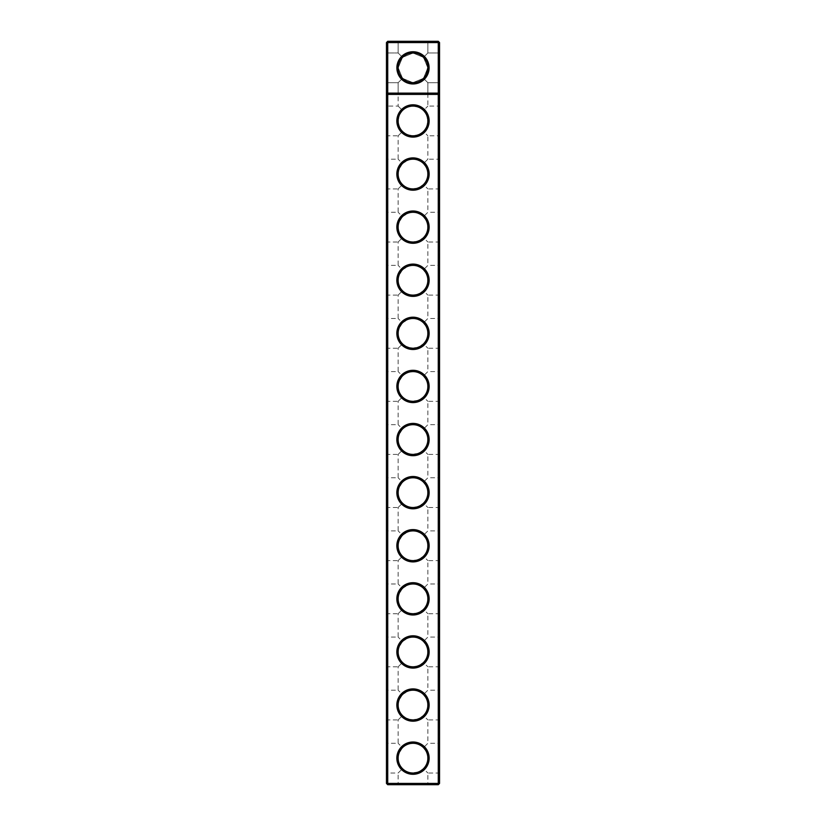 <?xml version="1.0" encoding="UTF-8"?>
<svg xmlns="http://www.w3.org/2000/svg" width="826" height="826" viewBox="0 0 826 826"><rect width="100%" height="100%" fill="white"/><g stroke="black" fill="none" stroke-linecap="round" stroke-linejoin="round"><path stroke-width="0.62" stroke-dasharray="4.13 3.1" d="M439.546 42.57L438.276 42.57L438.276 93.121L439.546 93.121L438.276 94.401L439.546 93.121L438.276 94.401L438.276 93.121L386.454 93.121L387.724 94.401L386.454 93.121L387.724 94.401L438.276 94.401L387.724 94.401L438.276 94.401L438.276 783.43L386.454 783.43L386.454 42.57L387.724 41.3L438.276 41.3L438.276 42.57L387.724 42.57L387.724 784.7L438.276 784.7L438.276 783.43L439.546 783.43L439.546 42.57L438.276 41.3M413 137.095A16.138 16.138 0 0 0 426.98 112.883A16.138 16.138 0 0 0 399.02 112.883A16.138 16.138 0 0 0 413 137.095M413 190.197A16.138 16.138 0 0 0 426.98 165.974A16.138 16.138 0 0 0 399.02 165.974A16.138 16.138 0 0 0 413 190.197M413 243.288A16.138 16.138 0 0 0 426.98 219.076A16.138 16.138 0 0 0 399.02 219.076A16.138 16.138 0 0 0 413 243.288M413 296.389A16.138 16.138 0 0 0 426.98 272.177A16.138 16.138 0 0 0 399.02 272.177A16.138 16.138 0 0 0 413 296.389M413 349.491A16.138 16.138 0 0 0 426.98 325.279A16.138 16.138 0 0 0 399.02 325.279A16.138 16.138 0 0 0 413 349.491M413 402.592A16.138 16.138 0 0 0 426.98 378.38A16.138 16.138 0 0 0 399.02 378.38A16.138 16.138 0 0 0 413 402.592M413 455.694A16.138 16.138 0 0 0 426.98 431.482A16.138 16.138 0 0 0 399.02 431.482A16.138 16.138 0 0 0 413 455.694M413 508.795A16.138 16.138 0 0 0 426.98 484.583A16.138 16.138 0 0 0 399.02 484.583A16.138 16.138 0 0 0 413 508.795M413 561.897A16.138 16.138 0 0 0 426.98 537.674A16.138 16.138 0 0 0 399.02 537.674A16.138 16.138 0 0 0 413 561.897M413 614.988A16.138 16.138 0 0 0 426.98 590.776A16.138 16.138 0 0 0 399.02 590.776A16.138 16.138 0 0 0 413 614.988M413 668.089A16.138 16.138 0 0 0 426.98 643.877A16.138 16.138 0 0 0 399.02 643.877A16.138 16.138 0 0 0 413 668.089M413 721.191A16.138 16.138 0 0 0 426.98 696.979A16.138 16.138 0 0 0 399.02 696.979A16.138 16.138 0 0 0 413 721.191M413 774.292A16.138 16.138 0 0 0 426.98 750.08A16.138 16.138 0 0 0 399.02 750.08A16.138 16.138 0 0 0 413 774.292M413 94.401L429.138 94.401L413 94.401M413 135.815A14.868 14.868 0 0 0 425.875 113.513A14.868 14.868 0 0 0 400.125 113.513A14.868 14.868 0 0 0 413 135.815L417.12 135.237L420.909 133.544L424.089 130.859L426.732 126.636L427.775 122.62L427.661 118.459L426.392 114.494L423.511 110.436C416.5 104.696 409.5 104.696 402.489 110.436L399.268 115.258L398.132 120.947L399.268 126.636L402.489 131.468L407.311 134.69L413 135.815L418.689 134.69L423.511 131.468L427.868 135.815L423.511 131.468L426.732 126.636L427.868 120.947L426.732 115.258L423.511 110.436L427.868 106.079L423.511 110.436L418.689 107.215L413 106.079L407.311 107.215L402.489 110.436L398.132 106.079L402.489 110.436L399.608 114.494L398.339 118.459L398.339 123.435L399.608 127.4L401.911 130.859L405.091 133.544L408.88 135.237L413 135.815M413 188.917A14.868 14.868 0 0 0 425.875 166.615A14.868 14.868 0 0 0 400.125 166.615A14.868 14.868 0 0 0 413 188.917L417.12 188.338L421.601 186.18L424.626 183.32L426.732 179.738L427.775 175.711L427.661 171.56L426.392 167.595L423.511 163.538C416.5 157.797 409.5 157.797 402.489 163.538L398.71 169.929L398.132 174.049L398.71 178.168L400.414 181.957L403.088 185.138L406.547 187.45L410.512 188.71L417.12 188.338L423.511 184.559L427.868 188.917L423.511 184.559L426.01 181.245L427.661 176.537L427.775 172.386L426.732 168.359L422.912 162.959L417.12 159.759L413 159.181L408.88 159.759L402.489 163.538L398.132 159.181L402.489 163.538L399.608 167.595L398.339 171.56L398.339 176.537L399.608 180.502L401.911 183.961L405.091 186.635L408.88 188.338L413 188.917M413 242.018A14.868 14.868 0 0 0 425.875 219.716A14.868 14.868 0 0 0 400.125 219.716A14.868 14.868 0 0 0 413 242.018L417.12 241.44L420.909 239.736L424.089 237.062L426.732 232.839L427.775 228.812L427.661 224.662L426.01 219.953L423.511 216.639C416.5 210.898 409.5 210.898 402.489 216.639L398.71 223.03L398.132 227.15L398.71 231.27L400.414 235.059L403.088 238.239L406.547 240.542L410.512 241.811L417.12 241.44L423.511 237.661L427.868 242.018L423.511 237.661L426.01 234.347L427.661 229.638L427.775 225.488L426.732 221.461L422.912 216.061L417.12 212.86L413 212.282L408.88 212.86L402.489 216.639L398.132 212.282L402.489 216.639L399.99 219.953L398.339 224.662L398.339 229.638L399.608 233.603L401.911 237.062L405.091 239.736L408.88 241.44L413 242.018M413 295.119A14.868 14.868 0 0 0 425.875 272.817A14.868 14.868 0 0 0 400.125 272.817A14.868 14.868 0 0 0 413 295.119L417.12 294.541L420.909 292.838L424.626 289.523L426.732 285.941L427.775 281.914L427.661 277.763L426.01 273.055L423.511 269.741C416.5 264 409.5 264 402.489 269.741L398.71 276.132L398.132 280.251L398.71 284.371L400.414 288.16L403.088 291.341L406.547 293.643L410.512 294.913L417.12 294.541L423.511 290.762L427.868 295.119L423.511 290.762L426.392 286.705L427.661 282.74L427.775 278.589L426.732 274.562L422.912 269.162L417.12 265.962L413 265.383L408.88 265.962L402.489 269.741L398.132 265.383L402.489 269.741L399.99 273.055L398.339 277.763L398.339 282.74L399.608 286.705L401.911 290.153L405.091 292.838L408.88 294.541L413 295.119M413 348.221A14.868 14.868 0 0 0 425.875 325.919A14.868 14.868 0 0 0 400.125 325.919A14.868 14.868 0 0 0 413 348.221L417.12 347.632L420.909 345.939L424.626 342.625L426.732 339.042L427.775 335.015L427.661 330.865L426.01 326.156L423.511 322.832C416.5 317.101 409.5 317.101 402.489 322.832L398.71 329.233L398.132 333.353L398.71 337.462L400.414 341.262L403.088 344.432L409.696 347.849L417.12 347.632L423.511 343.864L427.868 348.221L423.511 343.864L426.392 339.806L427.661 335.841L427.775 331.68L426.732 327.664L422.912 322.264L417.12 319.063L413 318.485L408.88 319.063L402.489 322.832L398.132 318.485L402.489 322.832L399.99 326.156L398.339 330.865L398.339 335.841L399.608 339.806L401.911 343.255L405.091 345.939L408.88 347.632L413 348.221M413 401.322A14.868 14.868 0 0 0 425.875 379.02A14.868 14.868 0 0 0 400.125 379.02A14.868 14.868 0 0 0 413 401.322L417.12 400.734L420.909 399.041L424.089 396.356L426.732 392.144L427.775 388.117L427.661 383.956L426.01 379.258L423.511 375.933C416.5 370.203 409.5 370.203 402.489 375.933L398.71 382.335L398.132 386.454L398.71 390.564L400.414 394.363L403.088 397.533L406.547 399.846L410.512 401.106L417.915 400.486L423.511 396.965L427.868 401.322L423.511 396.965L426.01 393.641L427.661 388.943L427.775 384.782L426.732 380.765L422.912 375.365L417.915 372.412L413.836 371.607L409.696 371.958L405.803 373.435L402.489 375.933L398.132 371.586L402.489 375.933L399.99 379.258L398.339 383.956L398.339 388.943L399.608 392.897L401.911 396.356L405.091 399.041L408.88 400.734L413 401.322M413 454.414A14.868 14.868 0 0 0 425.875 432.112A14.868 14.868 0 0 0 400.125 432.112A14.868 14.868 0 0 0 413 454.414L417.12 453.835L420.909 452.142L424.089 449.458L426.732 445.235L427.775 441.218L427.661 437.057L426.01 432.359L423.511 429.035C416.5 423.304 409.5 423.304 402.489 429.035L398.71 435.436L398.132 439.546L398.71 443.665L400.414 447.465L403.088 450.635L406.547 452.947L410.512 454.207L417.915 453.588L423.511 450.067L427.868 454.414L423.511 450.067L426.01 446.742L427.661 442.044L427.775 437.883L426.732 433.856L422.912 428.467L417.915 425.514L413.836 424.709L409.696 425.06L405.803 426.536L402.489 429.035L398.132 424.678L402.489 429.035L399.99 432.359L398.339 437.057L398.339 442.044L399.608 445.999L401.911 449.458L405.091 452.142L408.88 453.835L413 454.414M413 507.515A14.868 14.868 0 0 0 425.875 485.213A14.868 14.868 0 0 0 400.125 485.213A14.868 14.868 0 0 0 413 507.515L417.12 506.937L420.909 505.244L424.089 502.559L426.732 498.336L427.775 494.32L427.661 490.159L426.392 486.194L423.511 482.136C416.5 476.395 409.5 476.395 402.489 482.136L398.71 488.538L398.132 492.647L398.71 496.767L400.414 500.556L403.088 503.736L406.547 506.049L410.512 507.309L417.12 506.937L423.511 503.168L427.868 507.515L423.511 503.168L426.01 499.844L427.661 495.135L427.775 490.985L426.732 486.958L422.912 481.568L417.915 478.615L413.836 477.81L409.696 478.151L405.803 479.638L402.489 482.136L398.132 477.779L402.489 482.136L399.608 486.194L398.339 490.159L398.339 495.135L399.608 499.1L401.911 502.559L405.091 505.244L408.88 506.937L413 507.515M413 560.617A14.868 14.868 0 0 0 425.875 538.315A14.868 14.868 0 0 0 400.125 538.315A14.868 14.868 0 0 0 413 560.617L417.12 560.038L421.601 557.88L424.626 555.02L426.732 551.438L427.775 547.411L427.661 543.26L426.392 539.295L423.511 535.238C416.5 529.497 409.5 529.497 402.489 535.238L398.71 541.629L398.132 545.749L398.71 549.868L400.414 553.657L403.088 556.838L406.547 559.15L410.512 560.41L417.12 560.038L423.511 556.259L427.868 560.617L423.511 556.259L426.01 552.945L427.661 548.237L427.775 544.086L426.732 540.059L422.912 534.659L417.12 531.459L413 530.881L408.88 531.459L402.489 535.238L398.132 530.881L402.489 535.238L399.608 539.295L398.339 543.26L398.339 548.237L399.608 552.202L401.911 555.661L405.091 558.335L408.88 560.038L413 560.617M413 613.718A14.868 14.868 0 0 0 425.875 591.416A14.868 14.868 0 0 0 400.125 591.416A14.868 14.868 0 0 0 413 613.718L417.12 613.14L420.909 611.436L424.089 608.762L426.732 604.539L427.775 600.512L427.661 596.362L426.01 591.653L423.511 588.339C416.5 582.598 409.5 582.598 402.489 588.339L398.71 594.73L398.132 598.85L398.71 602.97L400.414 606.759L403.088 609.939L406.547 612.242L410.512 613.512L417.12 613.14L423.511 609.361L427.868 613.718L423.511 609.361L426.01 606.047L427.661 601.338L427.775 597.188L426.732 593.161L422.912 587.761L417.12 584.56L413 583.982L408.88 584.56L402.489 588.339L398.132 583.982L402.489 588.339L399.99 591.653L398.339 596.362L398.339 601.338L399.608 605.303L401.911 608.762L405.091 611.436L408.88 613.14L413 613.718M413 666.819A14.868 14.868 0 0 0 425.875 644.517A14.868 14.868 0 0 0 400.125 644.517A14.868 14.868 0 0 0 413 666.819L417.12 666.241L420.909 664.538L424.626 661.223L426.732 657.641L427.775 653.614L427.661 649.463L426.01 644.755L423.511 641.441C416.5 635.7 409.5 635.7 402.489 641.441L398.71 647.832L398.132 651.951L398.71 656.071L400.414 659.86L403.088 663.041L406.547 665.343L410.512 666.613L417.12 666.241L423.511 662.462L427.868 666.819L423.511 662.462L426.392 658.405L427.661 654.44L427.775 650.289L426.732 646.262L422.912 640.862L417.12 637.662L413 637.083L408.88 637.662L402.489 641.441L398.132 637.083L402.489 641.441L399.99 644.755L398.339 649.463L398.339 654.44L399.608 658.405L401.911 661.853L405.091 664.538L408.88 666.241L413 666.819M413 719.921A14.868 14.868 0 0 0 425.875 697.619A14.868 14.868 0 0 0 400.125 697.619A14.868 14.868 0 0 0 413 719.921L417.12 719.332L420.909 717.639L424.626 714.325L426.732 710.742L427.775 706.715L427.661 702.565L426.01 697.856L423.511 694.532C416.5 688.801 409.5 688.801 402.489 694.532L398.71 700.933L398.132 705.053L398.71 709.162L400.414 712.962L403.088 716.132L409.696 719.549L417.12 719.332L423.511 715.564L427.868 719.921L423.511 715.564L426.392 711.506L427.661 707.541L427.775 703.38L426.732 699.364L422.912 693.964L417.12 690.763L413 690.185L408.88 690.763L402.489 694.532L398.132 690.185L402.489 694.532L399.99 697.856L398.339 702.565L398.339 707.541L399.608 711.506L401.911 714.955L405.091 717.639L408.88 719.332L413 719.921M413 773.022A14.868 14.868 0 0 0 425.875 750.72A14.868 14.868 0 0 0 400.125 750.72A14.868 14.868 0 0 0 413 773.022L417.12 772.434L420.909 770.741L424.089 768.056L426.732 763.843L427.775 759.817L427.661 755.656L426.01 750.958L423.511 747.633C416.5 741.903 409.5 741.903 402.489 747.633L398.71 754.035L398.132 758.154L398.71 762.264L400.414 766.063L403.088 769.233L406.547 771.546L410.512 772.806L417.915 772.186L423.511 768.665L427.868 773.022L423.511 768.665L426.01 765.341L427.661 760.643L427.775 756.482L426.732 752.465L422.912 747.065L417.915 744.112L413.836 743.307L409.696 743.658L405.803 745.135L402.489 747.633L398.132 743.286L402.489 747.633L399.99 750.958L398.339 755.656L398.339 760.643L399.608 764.597L401.911 768.056L405.091 770.741L408.88 772.434L413 773.022M413 93.121L427.868 93.121L413 93.121M386.454 67.846L386.454 83.994L386.454 67.846M386.454 174.049L386.454 190.197L386.454 174.049M386.454 227.15L386.454 243.288L386.454 227.15M386.454 280.251L386.454 264.103L386.454 280.251M386.454 333.353L386.454 317.205L386.454 333.353M386.454 386.454L386.454 370.306L386.454 386.454M386.454 120.947L386.454 137.095L386.454 120.947M386.454 439.546L386.454 455.694L386.454 439.546M386.454 492.647L386.454 508.795L386.454 492.647M386.454 545.749L386.454 561.897L386.454 545.749M386.454 598.85L386.454 614.988L386.454 598.85M386.454 651.951L386.454 635.803L386.454 651.951M386.454 705.053L386.454 688.905L386.454 705.053M386.454 758.154L386.454 742.006L386.454 758.154M387.724 784.7L386.454 783.43M439.546 89.724L439.546 45.977L438.699 45.977L438.699 780.023L438.699 45.977L439.546 45.977L439.546 780.023L439.546 89.724L438.699 89.724L439.546 89.724M438.276 784.7L439.546 783.43M396.862 784.7L429.138 784.7L396.862 784.7L398.132 783.43L427.868 783.43L398.132 783.43L398.132 773.022L402.489 768.665L398.132 773.022L387.724 773.022L387.724 743.286L387.724 773.022L386.454 774.292M429.097 67.846A16.097 16.097 0 0 1 404.946 81.795A16.097 16.097 0 0 1 404.946 53.907A16.097 16.097 0 0 1 429.097 67.846M386.454 83.994L387.724 82.714L386.454 83.994L387.724 82.714L386.454 83.994L387.724 82.714L386.454 83.994L387.724 82.714L386.454 83.994L387.724 82.714L386.454 83.994L387.724 82.714L386.454 83.994L387.724 82.714L386.454 83.994L387.724 82.714L386.454 83.994L387.724 82.714L386.454 83.994L387.724 82.714L387.724 52.978L387.724 82.714L387.724 52.978L387.724 82.714L387.724 52.978L387.724 82.714L387.724 52.978L387.724 82.714L387.724 52.978L387.724 82.714L387.724 52.978L387.724 82.714L387.724 52.978L387.724 82.714L387.724 52.978L387.724 82.714L387.724 52.978L387.724 82.714L387.724 52.978L387.724 82.714L387.724 52.978L387.724 82.714L387.724 52.978L387.724 82.714L387.724 52.978L387.724 82.714L387.724 52.978L387.724 82.714L387.724 52.978L387.724 82.714L387.724 52.978L387.724 82.714L387.724 52.978L387.724 82.714L387.724 52.978L387.724 82.714L387.724 52.978L387.724 82.714L398.132 82.714L398.132 93.121L396.862 94.401L398.132 93.121L396.862 94.401L398.132 93.121L396.862 94.401L398.132 93.121L396.862 94.401L398.132 93.121L398.132 82.714L398.132 93.121L398.132 82.714L398.132 93.121L398.132 82.714L398.132 93.121L398.132 82.714L398.132 93.121L396.862 94.401L398.132 93.121L396.862 94.401L398.132 93.121L396.862 94.401L398.132 93.121L396.862 94.401L398.132 93.121L396.862 94.401L398.132 93.121L398.132 82.714L402.52 78.336L398.132 82.714L402.52 78.336L398.132 82.714L402.52 78.336L398.132 82.714L402.52 78.336L398.132 82.714L402.52 78.336L398.132 82.714L402.52 78.336L398.132 82.714L402.52 78.336L398.132 82.714L402.52 78.336L398.132 82.714L402.52 78.336L398.173 67.732L402.52 57.366L413.124 53.029L423.48 57.366L427.827 67.846L423.48 78.336L413 82.672L402.52 78.336L398.132 82.714L402.52 78.336L398.132 82.714L402.52 78.336L398.132 82.714L402.52 78.336L398.132 82.714L402.52 78.336L398.132 82.714L402.52 78.336L398.132 82.714L402.52 78.336L398.132 82.714L402.52 78.336L398.132 82.714L402.52 78.336L398.132 82.714L402.52 78.336L398.173 67.846L402.52 57.366L413 53.029L423.48 57.366L427.827 67.846A14.827 14.827 0 0 1 405.587 80.69A14.827 14.827 0 0 1 405.587 55.012A14.827 14.827 0 0 1 427.827 67.846L423.48 78.336L427.868 82.714L423.48 78.336L412.876 82.672L402.52 78.336L398.173 67.732L402.52 57.366L413.124 53.029L423.48 57.366L427.827 67.846L423.48 78.336L413 82.672L402.52 78.336L398.173 67.846L402.52 57.366L413 53.029L423.48 57.366L427.868 52.978L423.48 57.366L427.827 67.846L423.48 78.336L427.868 82.714L423.48 78.336L412.876 82.672L402.52 78.336L398.173 67.732L402.52 57.366L398.132 52.978L402.52 57.366L413.124 53.029L423.48 57.366L427.827 67.846L423.48 78.336L413 82.672L402.52 78.336L398.173 67.846L402.52 57.366L413 53.029L423.48 57.366L427.868 52.978L423.48 57.366L427.827 67.846L423.48 78.336L427.868 82.714L423.48 78.336L412.876 82.672L402.52 78.336L398.173 67.732L402.52 57.366L398.132 52.978L402.52 57.366L413.124 53.029L423.48 57.366L427.827 67.846L423.48 78.336L413 82.672L402.52 78.336L398.173 67.846L402.52 57.366L413 53.029L423.48 57.366L427.868 52.978L423.48 57.366L427.827 67.846L423.48 78.336L427.868 82.714L423.48 78.336L412.876 82.672L402.52 78.336L398.173 67.732L402.52 57.366L398.132 52.978L402.52 57.366L413.124 53.029L423.48 57.366L427.827 67.846L423.48 78.336L413 82.672L402.52 78.336L398.173 67.846L402.52 57.366L413 53.029L423.48 57.366L427.868 52.978L423.48 57.366L427.827 67.846L423.48 78.336L427.868 82.714L423.48 78.336L412.876 82.672L402.52 78.336L398.173 67.732L402.52 57.366L398.132 52.978L402.52 57.366L413.124 53.029L423.48 57.366L427.827 67.846L423.48 78.336L413 82.672L402.52 78.336L398.173 67.846L402.52 57.366L413 53.029L423.48 57.366L427.868 52.978L423.48 57.366L427.827 67.846L423.48 78.336L427.868 82.714L423.48 78.336L412.876 82.672L402.52 78.336L398.173 67.732L402.52 57.366L398.132 52.978L402.52 57.366L413.124 53.029L423.48 57.366L427.827 67.846L423.48 78.336L413 82.672L402.52 78.336L398.173 67.846L402.52 57.366L413 53.029L423.48 57.366L427.868 52.978L423.48 57.366L427.827 67.846L423.48 78.336L427.868 82.714L423.48 78.336L412.876 82.672L402.52 78.336L398.173 67.732L402.52 57.366L398.132 52.978L402.52 57.366L413.124 53.029L423.48 57.366L427.827 67.846L423.48 78.336L413 82.672L402.52 78.336L398.173 67.846L402.52 57.366L413 53.029L423.48 57.366L427.868 52.978L423.48 57.366L427.827 67.846L423.48 78.336L427.868 82.714L423.48 78.336L412.876 82.672L402.52 78.336L398.173 67.732L402.52 57.366L398.132 52.978L402.52 57.366L413.124 53.029L423.48 57.366L427.827 67.846L423.48 78.336L413 82.672L402.52 78.336L398.173 67.846L402.52 57.366L413 53.029L423.48 57.366L427.868 52.978L423.48 57.366L427.827 67.846L423.48 78.336L427.868 82.714L423.48 78.336L412.876 82.672L402.52 78.336L398.173 67.732L402.52 57.366L398.132 52.978L402.52 57.366L413.124 53.029L423.48 57.366L427.827 67.846L423.48 78.336L413 82.672L402.52 78.336L398.173 67.846L402.52 57.366L398.132 52.978L402.52 57.366L398.132 52.978L402.52 57.366L398.132 52.978L402.52 57.366L398.132 52.978L402.52 57.366L398.132 52.978L402.52 57.366L398.132 52.978L402.52 57.366L398.132 52.978L402.52 57.366L398.132 52.978L402.52 57.366L398.132 52.978L402.52 57.366L398.132 52.978L402.52 57.366L413 53.029L423.48 57.366L427.868 52.978L423.48 57.366L427.827 67.846A14.827 14.827 0 0 1 405.587 80.69A14.827 14.827 0 0 1 405.587 55.012A14.827 14.827 0 0 1 427.827 67.846L423.48 78.336L412.876 82.672L402.52 78.336L398.132 82.714L398.132 106.079L387.724 106.079L387.724 135.815L387.724 106.079L386.454 104.809M386.454 42.57L387.724 42.57L387.724 41.3M387.724 174.049L387.724 188.917L387.724 174.049M387.724 227.15L387.724 242.018L387.724 227.15M387.724 280.251L387.724 265.383L387.724 280.251M387.724 333.353L387.724 318.485L387.724 333.353M387.724 386.454L387.724 371.586L387.724 386.454M387.724 439.546L387.724 454.414L387.724 439.546M387.724 492.647L387.724 507.515L387.724 492.647M387.724 545.749L387.724 530.881L387.724 545.749M387.724 598.85L387.724 613.718L387.724 598.85M387.724 651.951L387.724 666.819L387.724 651.951M387.724 705.053L387.724 719.921L387.724 705.053M439.546 780.023L438.699 780.023L439.546 780.023M386.454 137.095L387.724 135.815L398.132 135.815L402.489 131.468L398.132 135.815L398.132 159.181L387.724 159.181L386.454 157.911M439.546 137.095L439.546 104.809L439.546 137.095L438.276 135.815L438.276 106.079L438.276 135.815L427.868 135.815L427.868 159.181L423.511 163.538L427.868 159.181L438.276 159.181L438.276 188.917L438.276 159.181L439.546 157.911L439.546 190.197L439.546 157.911M402.489 78.367L407.311 81.588L413 82.714L418.689 81.588L423.511 78.367L427.868 82.714L423.511 78.367L426.732 73.535L427.868 67.846L426.732 62.157L423.511 57.335C416.5 51.604 409.5 51.604 402.489 57.335L398.71 63.736L398.339 70.344L401.374 77.117L407.311 81.588L413.836 82.693L420.909 80.442L426.01 75.042L427.868 67.846L426.732 62.157L423.511 57.335L427.868 52.978L423.511 57.335L418.689 54.113L413 52.978L407.311 54.113L402.489 57.335L398.132 52.978L402.489 57.335L399.268 62.157L398.132 67.846L399.268 73.535L402.489 78.367M386.454 190.197L387.724 188.917L398.132 188.917L402.489 184.559L398.132 188.917L398.132 212.282L387.724 212.282L386.454 211.012M439.546 190.197L438.276 188.917L427.868 188.917L427.868 212.282L423.511 216.639L427.868 212.282L438.276 212.282L438.276 242.018L438.276 212.282L439.546 211.012L439.546 243.288L439.546 211.012M386.454 243.288L387.724 242.018L398.132 242.018L402.489 237.661L398.132 242.018L398.132 265.383L387.724 265.383L386.454 264.103M439.546 243.288L438.276 242.018L427.868 242.018L427.868 265.383L423.511 269.741L427.868 265.383L438.276 265.383L438.276 295.119L438.276 265.383L439.546 264.103L439.546 296.389L439.546 264.103M386.454 296.389L387.724 295.119L398.132 295.119L402.489 290.762L398.132 295.119L398.132 318.485L387.724 318.485L386.454 317.205M439.546 296.389L438.276 295.119L427.868 295.119L427.868 318.485L423.511 322.832L427.868 318.485L438.276 318.485L438.276 348.221L438.276 318.485L439.546 317.205L439.546 349.491L439.546 317.205M386.454 349.491L387.724 348.221L398.132 348.221L402.489 343.864L398.132 348.221L398.132 371.586L387.724 371.586L386.454 370.306M439.546 349.491L438.276 348.221L427.868 348.221L427.868 371.586L423.511 375.933L427.868 371.586L438.276 371.586L438.276 401.322L438.276 371.586L439.546 370.306L439.546 402.592L439.546 370.306M386.454 402.592L387.724 401.322L398.132 401.322L402.489 396.965L398.132 401.322L398.132 424.678L387.724 424.678L386.454 423.408M439.546 402.592L438.276 401.322L427.868 401.322L427.868 424.678L423.511 429.035L427.868 424.678L438.276 424.678L438.276 454.414L438.276 424.678L439.546 423.408L439.546 455.694L439.546 423.408M386.454 455.694L387.724 454.414L398.132 454.414L402.489 450.067L398.132 454.414L398.132 477.779L387.724 477.779L386.454 476.509M439.546 455.694L438.276 454.414L427.868 454.414L427.868 477.779L423.511 482.136L427.868 477.779L438.276 477.779L438.276 507.515L438.276 477.779L439.546 476.509L439.546 508.795L439.546 476.509M386.454 508.795L387.724 507.515L398.132 507.515L402.489 503.168L398.132 507.515L398.132 530.881L387.724 530.881L386.454 529.611M439.546 508.795L438.276 507.515L427.868 507.515L427.868 530.881L423.511 535.238L427.868 530.881L438.276 530.881L438.276 560.617L438.276 530.881L439.546 529.611L439.546 561.897L439.546 529.611M386.454 561.897L387.724 560.617L398.132 560.617L402.489 556.259L398.132 560.617L398.132 583.982L387.724 583.982L386.454 582.712M439.546 561.897L438.276 560.617L427.868 560.617L427.868 583.982L423.511 588.339L427.868 583.982L438.276 583.982L438.276 613.718L438.276 583.982L439.546 582.712L439.546 614.988L439.546 582.712M386.454 614.988L387.724 613.718L398.132 613.718L402.489 609.361L398.132 613.718L398.132 637.083L387.724 637.083L386.454 635.803M439.546 614.988L438.276 613.718L427.868 613.718L427.868 637.083L423.511 641.441L427.868 637.083L438.276 637.083L438.276 666.819L438.276 637.083L439.546 635.803L439.546 668.089L439.546 635.803M386.454 668.089L387.724 666.819L398.132 666.819L402.489 662.462L398.132 666.819L398.132 690.185L387.724 690.185L386.454 688.905M439.546 668.089L438.276 666.819L427.868 666.819L427.868 690.185L423.511 694.532L427.868 690.185L438.276 690.185L438.276 719.921L438.276 690.185L439.546 688.905L439.546 721.191L439.546 688.905M386.454 721.191L387.724 719.921L398.132 719.921L402.489 715.564L398.132 719.921L398.132 743.286L387.724 743.286L386.454 742.006M439.546 721.191L438.276 719.921L427.868 719.921L427.868 743.286L423.511 747.633L427.868 743.286L438.276 743.286L438.276 773.022L438.276 743.286L439.546 742.006L439.546 774.292L439.546 742.006M438.276 67.846L438.276 82.714L438.276 67.846M413 41.3L429.138 41.3L413 41.3M426.35 74.288L423.48 78.336L412.876 82.672L402.52 78.336L398.173 67.846L402.52 57.366L413 53.029L423.48 57.366L427.868 52.978L423.48 57.366L427.827 67.846L423.48 78.336L427.868 82.714L423.48 78.336L413 82.672L402.52 78.336L398.173 67.732L402.52 57.366L413 53.029L423.48 57.366L427.827 67.846L423.48 78.336L413 82.672L402.52 78.336L398.173 67.846L402.52 57.366L413.124 53.029L423.48 57.366L427.868 52.978L423.48 57.366L427.827 67.846L423.48 78.336L412.876 82.672L402.52 78.336L398.173 67.732L402.52 57.366L413 53.029L423.48 57.366L427.827 67.846L423.48 78.336L427.868 82.714L423.48 78.336L413 82.672L402.52 78.336L398.173 67.846L402.52 57.366L413.124 53.029L423.48 57.366L427.868 52.978L423.48 57.366L427.827 67.846L423.48 78.336L412.876 82.672L402.52 78.336L398.173 67.732L402.52 57.366L413 53.029L423.48 57.366L427.827 67.846L423.48 78.336L427.868 82.714L423.48 78.336L413 82.672L402.52 78.336L398.173 67.846L402.52 57.366L413.124 53.029L423.48 57.366L427.868 52.978L423.48 57.366L427.827 67.846L423.48 78.336L412.876 82.672L402.52 78.336L398.173 67.732L402.52 57.366L413 53.029L423.48 57.366L427.827 67.846L423.48 78.336L427.868 82.714L423.48 78.336L413 82.672L402.52 78.336L398.173 67.846L402.52 57.366L413.124 53.029L423.48 57.366L427.868 52.978L423.48 57.366L427.827 67.846L423.48 78.336L412.876 82.672L402.52 78.336L398.173 67.732L402.52 57.366L413 53.029L423.48 57.366L427.827 67.846L423.48 78.336L427.868 82.714L423.48 78.336L413 82.672L402.52 78.336L398.173 67.846L402.52 57.366L413.124 53.029L423.48 57.366L427.868 52.978L423.48 57.366L427.827 67.846L423.48 78.336L412.876 82.672L402.52 78.336L398.173 67.732L402.52 57.366L413 53.029L423.48 57.366L427.827 67.846L423.48 78.336L427.868 82.714L423.48 78.336L413 82.672L402.52 78.336L398.173 67.846L402.52 57.366L413.124 53.029L423.48 57.366L427.868 52.978L423.48 57.366L427.827 67.846L423.48 78.336L412.876 82.672L402.52 78.336L398.173 67.732L402.52 57.366L413 53.029L423.48 57.366L427.827 67.846L423.48 78.336L427.868 82.714L423.48 78.336L413 82.672L402.52 78.336L398.173 67.846L402.52 57.366L413.124 53.029L423.48 57.366L427.868 52.978L423.48 57.366L427.827 67.846A14.827 14.827 0 0 1 405.587 80.69A14.827 14.827 0 0 1 405.587 55.012A14.827 14.827 0 0 1 427.827 67.846L423.48 78.336L412.876 82.672L402.52 78.336L398.173 67.732L402.52 57.366L413.124 53.029L423.48 57.366L427.868 52.978L423.48 57.366M438.699 48.311L438.699 87.391L438.699 48.311L438.699 87.391L438.699 48.311L438.699 87.391L438.699 48.311L438.699 87.391L438.699 48.311L438.699 87.391L438.699 48.311L438.699 87.391L438.699 48.311L438.699 87.391L438.699 48.311L438.699 87.391L438.699 48.311L438.699 87.391L438.699 48.311L438.699 87.391L438.699 48.311L438.699 87.391L438.699 48.311L438.699 87.391L438.699 48.311L438.699 87.391L438.699 48.311L438.699 87.391L438.699 48.311L438.699 87.391L438.699 48.311L438.699 87.391L438.699 48.311L438.699 87.391L438.699 48.311L438.699 87.391L438.699 48.311L438.699 87.391L438.699 48.311L439.546 48.311L439.546 87.391L439.546 48.311L438.699 48.311L439.546 48.311L439.546 87.391L439.546 48.311L439.546 87.391L439.546 48.311L438.699 48.311L439.546 48.311L439.546 87.391L439.546 48.311L439.546 87.391L439.546 48.311L438.699 48.311L439.546 48.311L439.546 87.391L439.546 48.311L439.546 87.391L439.546 48.311L438.699 48.311L439.546 48.311L439.546 87.391L439.546 48.311L439.546 87.391L439.546 48.311L438.699 48.311L439.546 48.311L439.546 87.391L439.546 48.311L439.546 87.391L439.546 48.311L438.699 48.311L439.546 48.311L439.546 87.391L439.546 48.311L439.546 87.391L439.546 48.311L438.699 48.311L439.546 48.311L439.546 87.391L439.546 48.311L439.546 87.391L439.546 48.311L438.699 48.311L439.546 48.311L439.546 87.391L439.546 48.311L439.546 87.391L439.546 48.311L438.699 48.311L439.546 48.311L439.546 87.391L439.546 48.311M438.699 101.412L438.699 140.492L438.699 101.412L439.546 101.412L439.546 140.492L439.546 101.412M438.699 69.25L438.492 67.216L438.699 69.25M438.699 68.135L438.699 69.043L438.492 68.135M438.699 68.847L438.699 67.68L438.492 68.847M438.699 68.331L438.492 67.567L438.699 68.331M438.699 67.68L438.699 68.269L438.492 67.68M438.699 154.514L438.699 193.594L438.699 154.514L439.546 154.514L439.546 193.594L439.546 154.514M438.699 207.605L438.699 246.695L438.699 207.605L439.546 207.605L439.546 246.695L439.546 207.605M438.699 260.706L438.699 299.786L438.699 260.706L439.546 260.706L439.546 299.786L439.546 260.706M438.699 313.808L438.699 352.888L438.699 313.808L439.546 313.808L439.546 352.888L439.546 313.808M438.699 366.909L438.699 405.989L438.699 366.909L439.546 366.909L439.546 405.989L439.546 366.909M438.699 420.011L438.699 459.091L438.699 420.011L439.546 420.011L439.546 459.091L439.546 420.011M438.699 473.112L438.699 512.192L438.699 473.112L439.546 473.112L439.546 512.192L439.546 473.112M438.699 526.214L438.699 565.294L438.699 526.214L439.546 526.214L439.546 565.294L439.546 526.214M438.699 579.305L438.699 618.395L438.699 579.305L439.546 579.305L439.546 618.395L439.546 579.305M438.699 632.406L438.699 671.486L438.699 632.406L439.546 632.406L439.546 671.486L439.546 632.406M438.699 685.508L438.699 724.588L438.699 685.508L439.546 685.508L439.546 724.588L439.546 685.508M438.699 738.609L438.699 777.689L438.699 738.609L439.546 738.609L439.546 777.689L439.546 738.609M413 82.714A14.868 14.868 0 0 0 425.875 60.412A14.868 14.868 0 0 0 400.125 60.412A14.868 14.868 0 0 0 413 82.714A14.868 14.868 0 0 0 425.875 60.412A14.868 14.868 0 0 0 400.125 60.412A14.868 14.868 0 0 0 413 82.714M413 42.57L427.868 42.57L413 42.57M439.546 67.846L439.546 83.994L439.546 67.846M413 83.994A16.138 16.138 0 0 0 426.98 59.782A16.138 16.138 0 0 0 399.02 59.782A16.138 16.138 0 0 0 413 83.994A16.138 16.138 0 0 0 426.98 59.782A16.138 16.138 0 0 0 399.02 59.782A16.138 16.138 0 0 0 413 83.994M396.862 41.3L398.132 42.57L398.132 52.978L398.132 42.57L396.862 41.3L398.132 42.57L396.862 41.3L398.132 42.57L396.862 41.3L398.132 42.57L396.862 41.3L398.132 42.57L396.862 41.3L398.132 42.57L396.862 41.3L398.132 42.57L396.862 41.3L398.132 42.57L396.862 41.3L398.132 42.57L396.862 41.3L398.132 42.57L398.132 52.978L398.132 42.57L398.132 52.978L398.132 42.57L398.132 52.978L398.132 42.57L398.132 52.978L398.132 42.57L398.132 52.978L398.132 42.57L398.132 52.978L398.132 42.57L398.132 52.978L398.132 42.57L398.132 52.978L398.132 42.57L398.132 52.978L387.724 52.978L386.454 51.708M426.412 61.527L427.827 67.846M423.48 78.336L427.868 82.714L423.48 78.336M438.699 68.269L438.492 67.722L438.492 68.269M439.546 83.994L438.276 82.714L439.546 83.994L438.276 82.714L439.546 83.994L438.276 82.714L439.546 83.994L438.276 82.714L439.546 83.994L438.276 82.714L439.546 83.994L438.276 82.714L439.546 83.994L438.276 82.714L439.546 83.994L438.276 82.714L439.546 83.994L438.276 82.714L439.546 83.994L438.276 82.714L427.868 82.714L438.276 82.714L427.868 82.714L438.276 82.714L427.868 82.714L438.276 82.714L427.868 82.714L438.276 82.714L427.868 82.714L438.276 82.714L427.868 82.714L438.276 82.714L427.868 82.714L438.276 82.714L427.868 82.714L438.276 82.714L427.868 82.714L438.276 82.714L427.868 82.714L427.868 93.121L427.868 82.714L427.868 93.121L427.868 82.714L427.868 93.121L427.868 82.714L427.868 93.121L427.868 82.714L427.868 93.121L429.138 94.401L427.868 93.121L429.138 94.401L427.868 93.121L429.138 94.401L427.868 93.121L429.138 94.401L427.868 93.121L427.868 82.714L427.868 93.121L427.868 82.714L427.868 93.121L427.868 82.714L427.868 93.121L427.868 82.714L427.868 93.121L429.138 94.401L427.868 93.121L429.138 94.401L427.868 93.121L429.138 94.401L427.868 93.121L429.138 94.401L427.868 93.121L429.138 94.401L427.868 93.121L427.868 82.714L427.868 106.079L438.276 106.079L439.546 104.809M439.546 774.292L438.276 773.022L427.868 773.022L427.868 783.43L429.138 784.7M429.138 41.3L427.868 42.57L429.138 41.3L427.868 42.57L429.138 41.3L427.868 42.57L429.138 41.3L427.868 42.57L429.138 41.3L427.868 42.57L429.138 41.3L427.868 42.57L429.138 41.3L427.868 42.57L429.138 41.3L427.868 42.57L429.138 41.3L427.868 42.57L429.138 41.3L427.868 42.57L427.868 52.978L427.868 42.57L427.868 52.978L427.868 42.57L427.868 52.978L427.868 42.57L427.868 52.978L427.868 42.57L427.868 52.978L427.868 42.57L427.868 52.978L427.868 42.57L427.868 52.978L427.868 42.57L427.868 52.978L427.868 42.57L427.868 52.978L438.276 52.978L427.868 52.978L438.276 52.978L427.868 52.978L438.276 52.978L427.868 52.978L438.276 52.978L427.868 52.978L438.276 52.978L427.868 52.978L427.868 42.57L427.868 52.978L438.276 52.978L439.546 51.708M387.724 82.714L398.132 82.714L387.724 82.714M387.724 52.978L398.132 52.978L387.724 52.978M398.132 93.121L398.132 82.714L398.132 93.121M439.546 87.391L438.699 87.391M439.546 140.492L438.699 140.492M439.546 193.594L438.699 193.594M439.546 246.695L438.699 246.695M439.546 299.786L438.699 299.786M439.546 352.888L438.699 352.888M439.546 405.989L438.699 405.989M439.546 459.091L438.699 459.091M439.546 512.192L438.699 512.192M439.546 565.294L438.699 565.294M439.546 618.395L438.699 618.395M439.546 671.486L438.699 671.486M439.546 724.588L438.699 724.588M439.546 777.689L438.699 777.689M427.868 52.978L438.276 52.978L427.868 52.978"/><path stroke-width="1.24" d="M386.454 783.43L386.454 42.57L387.724 41.3L438.276 41.3L439.546 42.57L439.546 783.43L438.276 784.7L387.724 784.7L386.454 783.43L387.724 783.43L387.724 94.401L386.454 93.121L439.546 93.121L438.276 94.401L438.276 41.3M387.724 784.7L387.724 783.43L438.276 783.43L438.276 94.401L387.724 94.401L387.724 42.57L386.454 42.57M439.546 42.57L387.724 42.57L387.724 41.3M438.276 784.7L438.276 783.43L439.546 783.43M429.097 67.846A16.097 16.097 0 0 1 404.946 81.795A16.097 16.097 0 0 1 404.946 53.907A16.097 16.097 0 0 1 429.097 67.846M413 455.694A16.138 16.138 0 0 0 426.98 431.482A16.138 16.138 0 0 0 399.02 431.482A16.138 16.138 0 0 0 413 455.694M413 402.592A16.138 16.138 0 0 0 426.98 378.38A16.138 16.138 0 0 0 399.02 378.38A16.138 16.138 0 0 0 413 402.592M413 349.491A16.138 16.138 0 0 0 426.98 325.279A16.138 16.138 0 0 0 399.02 325.279A16.138 16.138 0 0 0 413 349.491M413 296.389A16.138 16.138 0 0 0 426.98 272.177A16.138 16.138 0 0 0 399.02 272.177A16.138 16.138 0 0 0 413 296.389M413 243.288A16.138 16.138 0 0 0 426.98 219.076A16.138 16.138 0 0 0 399.02 219.076A16.138 16.138 0 0 0 413 243.288M413 190.197A16.138 16.138 0 0 0 426.98 165.974A16.138 16.138 0 0 0 399.02 165.974A16.138 16.138 0 0 0 413 190.197M413 137.095A16.138 16.138 0 0 0 426.98 112.883A16.138 16.138 0 0 0 399.02 112.883A16.138 16.138 0 0 0 413 137.095M413 774.292A16.138 16.138 0 0 0 426.98 750.08A16.138 16.138 0 0 0 399.02 750.08A16.138 16.138 0 0 0 413 774.292M413 721.191A16.138 16.138 0 0 0 426.98 696.979A16.138 16.138 0 0 0 399.02 696.979A16.138 16.138 0 0 0 413 721.191M413 668.089A16.138 16.138 0 0 0 426.98 643.877A16.138 16.138 0 0 0 399.02 643.877A16.138 16.138 0 0 0 413 668.089M413 614.988A16.138 16.138 0 0 0 426.98 590.776A16.138 16.138 0 0 0 399.02 590.776A16.138 16.138 0 0 0 413 614.988M413 561.897A16.138 16.138 0 0 0 426.98 537.674A16.138 16.138 0 0 0 399.02 537.674A16.138 16.138 0 0 0 413 561.897M413 508.795A16.138 16.138 0 0 0 426.98 484.583A16.138 16.138 0 0 0 399.02 484.583A16.138 16.138 0 0 0 413 508.795M413 135.815A14.868 14.868 0 0 0 425.875 113.513A14.868 14.868 0 0 0 400.125 113.513A14.868 14.868 0 0 0 413 135.815M413 188.917A14.868 14.868 0 0 0 425.875 166.615A14.868 14.868 0 0 0 400.125 166.615A14.868 14.868 0 0 0 413 188.917M413 242.018A14.868 14.868 0 0 0 425.875 219.716A14.868 14.868 0 0 0 400.125 219.716A14.868 14.868 0 0 0 413 242.018M413 295.119A14.868 14.868 0 0 0 425.875 272.817A14.868 14.868 0 0 0 400.125 272.817A14.868 14.868 0 0 0 413 295.119M413 348.221A14.868 14.868 0 0 0 425.875 325.919A14.868 14.868 0 0 0 400.125 325.919A14.868 14.868 0 0 0 413 348.221M413 401.322A14.868 14.868 0 0 0 425.875 379.02A14.868 14.868 0 0 0 400.125 379.02A14.868 14.868 0 0 0 413 401.322M413 454.414A14.868 14.868 0 0 0 425.875 432.112A14.868 14.868 0 0 0 400.125 432.112A14.868 14.868 0 0 0 413 454.414M413 507.515A14.868 14.868 0 0 0 425.875 485.213A14.868 14.868 0 0 0 400.125 485.213A14.868 14.868 0 0 0 413 507.515M413 560.617A14.868 14.868 0 0 0 425.875 538.315A14.868 14.868 0 0 0 400.125 538.315A14.868 14.868 0 0 0 413 560.617M413 613.718A14.868 14.868 0 0 0 425.875 591.416A14.868 14.868 0 0 0 400.125 591.416A14.868 14.868 0 0 0 413 613.718M413 666.819A14.868 14.868 0 0 0 425.875 644.517A14.868 14.868 0 0 0 400.125 644.517A14.868 14.868 0 0 0 413 666.819M413 719.921A14.868 14.868 0 0 0 425.875 697.619A14.868 14.868 0 0 0 400.125 697.619A14.868 14.868 0 0 0 413 719.921M413 773.022A14.868 14.868 0 0 0 425.875 750.72A14.868 14.868 0 0 0 400.125 750.72A14.868 14.868 0 0 0 413 773.022M427.827 67.846A14.827 14.827 0 0 1 405.587 80.69A14.827 14.827 0 0 1 405.587 55.012A14.827 14.827 0 0 1 427.827 67.846L426.35 74.288M423.48 57.366L426.412 61.527"/></g></svg>
